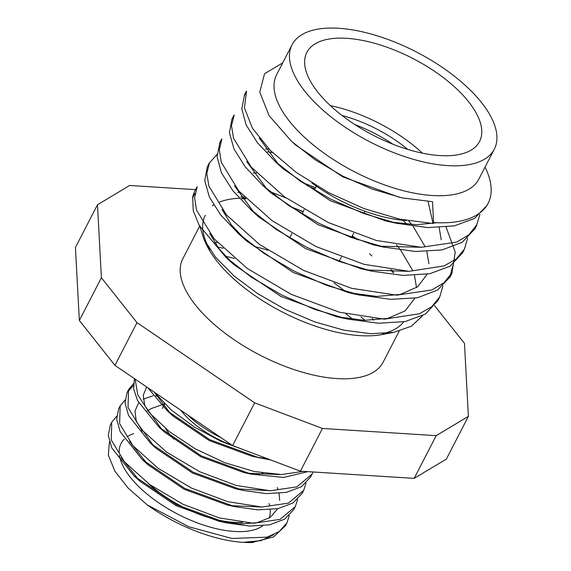 <?xml version="1.0" encoding="UTF-8"?>
<svg xmlns="http://www.w3.org/2000/svg" width="571" height="571" viewBox="0 0 571 571"><rect width="100%" height="100%" fill="white"/><g stroke="black" fill="none" stroke-linecap="round" stroke-linejoin="round"><path stroke-width="0.86" d="M352.928 319.453A151.843 67.514 27.3 0 0 345.933 313.879M234.431 258.47A151.843 67.514 27.3 0 0 225.367 256.222M217.722 247.072A166.404 73.987 -152.7 0 1 223.111 248.278M360.936 316.934A166.404 73.987 -152.7 0 1 365.04 320.367M121.123 457.706L139.795 481.146L176.111 505.649L218.793 521.18L239.42 523.985L256.95 522.722L270.112 517.519L277.813 508.64M279.711 500.432L279.083 493.408M277.949 489.247L277.356 487.563M129.431 441.34L148.017 464.794L184.397 489.397L227.201 504.978L234.71 506.627M230.42 505.649L262.432 507.041M156.754 395.303L155.883 395.396M153.199 395.774L143.257 399.158M138.703 402.783L134.934 411.049L136.326 421.548L153.87 446.222M133.371 385.589L127.04 392.591L125.049 402.933L128.482 415.381L150.594 443.324L156.297 448.485L192.67 473.123L235.523 488.755L271.097 490.796M146.668 386.974L143.221 395.26L144.834 405.71L162.335 430.084M134.435 378.637L133.635 388.83L137.632 400.763L158.974 427.115L164.662 432.247L200.963 456.857L243.76 472.51L251.169 474.137L283.63 477.442L307.869 471.646M247.214 473.223L279.769 474.551M249.613 451.989L221.191 441.44L194.24 426.965L171.229 409.985L154.263 392.156L170.786 413.932M167.439 410.949L173.084 416.066L209.35 440.634L252.075 456.272L270.797 459.99M255.451 456.971L267.442 458.727M273.866 534.684L261.004 540.616L243.146 542.357L253.624 542.079L273.68 536.89L285.457 525.705L286.142 524.257M111.102 423.632L110.296 425.024L108.304 435.43L111.788 447.914L134.092 475.986L176.596 504.707L226.323 522.858L249.648 526.069L269.591 524.828L284.679 519.175L293.829 509.482L294.522 508.026M157.425 396.11L156.233 396.017M119.482 407.394L118.668 408.807L116.677 419.178L120.131 431.633L142.315 459.626L184.861 488.433L234.71 506.641L258.028 509.853L277.963 508.611L293.044 502.958L302.202 493.265L302.901 491.788M150.594 443.324L193.126 472.16L242.982 490.403L266.336 493.63L286.285 492.402L301.402 486.749L310.574 477.049L311.281 475.55M158.974 427.115L201.42 455.908L251.169 474.144M147.718 387.695L167.417 410.963L209.828 439.706L259.477 457.913M303.23 471.353L281.367 474.558L254.231 471.51L224.539 462.603L195.289 448.835L169.444 431.69L149.609 413.033L137.782 394.854L135.12 379.108M313.058 471.974L312.087 474.108L296.863 486.863L270.226 490.782L236.144 485.421L199.736 471.76L166.461 452.032L141.308 429.385L128.025 407.43L128.546 389.665L133.414 383.762M306.027 483.13L303.701 490.361L288.476 503.115L261.839 507.034L227.758 501.673L191.349 488.012L158.074 468.277L132.922 445.637L119.632 423.682L120.16 405.917L125.042 400M297.641 499.361L295.314 506.613L280.09 519.367L253.445 523.279L219.371 517.926L182.963 504.264L149.688 484.529L124.535 461.889L111.245 439.934L111.773 422.169L116.67 416.238M289.261 515.599L286.928 522.865L279.312 531.515L267.149 537.147L231.962 538.467L188.915 526.797L147.239 504.928L128.168 488.112L114.792 471.025L108.333 455.116L109.461 441.776M147.239 504.928A100.917 44.873 27.3 0 0 253.453 542.45L253.638 542.093M133.635 433.639A82.888 36.851 27.3 0 0 127.554 436.522M124.3 439.106A82.888 36.851 27.3 0 0 119.182 452.703M119.467 455.48A82.888 36.851 27.3 0 0 181.207 515.913A82.888 36.851 27.3 0 0 262.788 525.805M268.955 518.254A82.888 36.851 27.3 0 0 270.247 509.667M269.598 505.435A82.888 36.851 27.3 0 0 269.105 503.558M242.568 522.494A76.443 33.989 -152.7 0 1 148.374 483.573M149.217 484.187A76.221 33.889 27.3 0 0 241.769 522.401M142.307 432.875A76.221 33.889 -152.7 0 1 141.28 429.349M147.225 411.041A76.221 33.889 -152.7 0 1 153.378 407.794M263.081 473.116A62.268 27.686 -152.7 0 1 255.515 474.551M173.898 439.156A62.268 27.686 -152.7 0 1 165.519 428.521M232.326 445.373A62.268 27.686 -152.7 0 1 180.693 410.171M221.027 437.672A67.1 29.835 -152.7 0 1 187.381 414.732M97.491 204.746L75.436 247.471L79.348 320.481L114.949 365.354L232.618 445.573L300.403 471.175L414.161 478.377L446.336 459.105L468.384 416.38L436.208 435.652L322.451 428.45L254.673 402.848L137.004 322.629L101.395 277.756L97.491 204.746L129.667 185.475L195.56 189.651M434.595 305.706L464.48 343.371L468.384 416.38M237.836 192.327L240.12 192.47M345.298 291.396A112.723 50.12 27.3 0 0 333.992 282.938M267.935 250.276A112.723 50.12 27.3 0 0 254.316 246.508M217.387 242.439A112.723 50.12 27.3 0 0 214.639 242.618M199.879 225.716L182.77 258.863A112.723 50.12 27.3 0 0 259.948 355.105A112.723 50.12 27.3 0 0 383.105 362.264L399.172 331.137M373.562 320.288A112.723 50.12 27.3 0 0 372.206 318.44M101.395 277.756L79.348 320.481M114.949 365.354L137.004 322.629M300.403 471.175L322.451 428.45M254.673 402.848L232.618 445.573M436.208 435.652L414.161 478.377M291.595 207.145L303.108 211.791M369.516 253.752L371.864 255.908M392.912 272.545A112.723 50.12 27.3 0 0 392.891 272.524A112.723 50.12 27.3 0 0 390.7 269.84M356.461 239.342A112.723 50.12 27.3 0 0 352.057 236.337M290.353 206.623L291.581 207.066A112.723 50.12 27.3 0 0 290.496 206.716M246.101 198.758A112.723 50.12 27.3 0 0 242.111 198.779M205.26 215.281A112.723 50.12 27.3 0 0 209.828 249.556M382.449 333.678A112.723 50.12 27.3 0 0 403.618 321.844M286.021 197.937L269.912 191.578M195.061 193.284L192.555 197.866A133.122 59.191 -152.7 0 1 195.075 190.55A133.122 59.191 -152.7 0 1 196.867 187.581M192.727 197.937L193.241 210.756L199.208 225.374L225.816 257.207L251.333 277.185L281.631 294.95L314.45 309.289L347.361 319.046L378.402 323.257L405.039 321.58L425.309 314.129L437.436 301.117L438.071 299.768M407.002 224.225L402.89 220.242M272.588 152.685L267.456 151.815M208.536 164.898L207.202 167.139L204.753 180.672L209.336 196.938L220.62 214.867L238.228 233.396L263.98 253.353L294.243 271.204L326.912 285.464L359.801 295.036L390.935 299.361L417.48 297.755L437.479 290.118L449.791 277.192L453.381 263.888M220.856 141.365L219.735 143.307L217.073 156.761L221.491 172.906L232.975 190.835L250.605 209.414L276.143 229.406L306.42 247.164L339.245 261.461L372.178 271.211L403.19 275.429L429.756 273.716L450.005 266.25L462.167 253.281L462.91 251.683M233.296 116.998L231.912 119.289L229.414 132.743L233.989 148.96L245.216 166.846L262.653 185.325L288.362 205.296L318.654 223.182L351.351 237.536L384.247 247.143L415.452 251.483L442.118 249.927L462.16 242.304L474.451 229.328L475.672 226.737M245.487 93.565L244.424 95.443L241.804 108.89L246.151 124.985L257.542 142.85L275.115 161.379L300.624 181.4L330.83 199.186L363.627 213.49L396.588 223.275L427.715 227.593L454.323 225.88L474.637 218.393L486.899 205.446M282.702 62.91L264.537 73.752L259.755 92.109L269.119 115.67L291.61 141.38L315.078 159.73L342.579 176.039L372.221 189.08L401.927 197.859L432.54 201.699L433.553 222.547L433.061 223.497L399.821 219.193L363.948 208.558L328.532 192.598L296.492 172.592L270.326 150.459L252.425 128.247L244.424 107.89L246.536 91.124M399.457 197.302L342.664 176.817L295.799 145.148L293.615 143.164M437.022 222.726L416.202 224.696L391.742 222.14M396.581 223.311L385.646 220.913L330.181 200.678L283.344 168.98L275.044 161.45M278.534 164.427L259.227 138.018M421.569 247.3L380.222 246.222M384.226 247.243L373.355 244.859L317.869 224.631L270.997 192.927L262.639 185.339M266.807 188.972L246.693 161.536M439.178 227.615L441.226 239.756M408.6 271.325L366.925 269.983M372.171 271.232L361.193 268.82L305.735 248.67L258.82 217.016L250.533 209.493M254.002 212.441L234.453 185.746M265.465 149.045L268.955 149.067M408.815 220.956L411.755 224.546M413.083 226.266L425.045 246.579M426.844 251.59L428.892 263.674M427.187 274.173L417.637 286.828L400.364 294.415L376.781 296.42L348.838 292.737L293.401 272.595L246.508 240.955L231.376 224.86L222.012 209.436M253.124 172.97L256.607 172.999M302.209 182.47L315.549 187.688M396.438 244.845L399.4 248.471M400.635 250.069L412.697 270.504M414.482 275.443L416.537 287.62M414.774 298.248L405.182 310.845L387.852 318.368L364.298 320.345L336.362 316.634L280.918 296.442L234.053 264.78L219.071 248.849L209.764 233.575M240.784 196.909L244.302 196.938M290.196 206.524L303.201 211.62M428.072 201.542L433.061 223.497M479.897 214.496L476.621 225.024L468.741 234.909L456.643 242.097L421.334 247.293L376.375 240.491L328.361 222.576L284.329 196.731L251.226 167.089L233.56 138.261L231.476 125.677L234.217 115.064M467.649 238.086L464.451 249.049L456.436 258.813L444.152 265.9L409.064 271.332L364.077 264.344L315.963 246.544L272.146 220.72L238.814 191L221.27 162.292L219.314 149.716L221.876 138.996M446.087 227.108L455.251 252.118L451.925 272.881L444.002 282.745L431.912 289.947L396.645 295.157L351.643 288.319L303.665 270.447L259.641 244.566L226.501 214.939L208.9 186.117L206.781 173.52L209.478 162.899L217.03 154.427M442.91 285.978L439.741 296.891L431.783 306.684L419.485 313.75L384.347 319.16L339.402 312.216L291.274 294.379L247.436 268.584L214.146 238.849L196.531 210.128L194.604 197.573L197.209 186.86M306.927 185.554L314.914 188.922M422.733 315.62L411.448 326.177L393.833 332.351L370.722 333.721L343.756 330.145L314.635 321.858L285.343 309.446L257.871 293.794L234.06 275.979L215.624 257.3L203.89 239.156L200.014 226.773M433.553 222.547A133.122 59.191 27.3 0 0 488.119 203.283A133.122 59.191 27.3 0 0 485.985 169.123L485.05 167.096M292.074 44.745L276.642 74.658A113.8 50.598 27.3 0 0 317.326 148.189A113.8 50.598 27.3 0 0 432.24 195.51A113.8 50.598 27.3 0 0 478.883 179.044L494.322 149.131A113.8 50.598 -152.7 0 1 369.994 141.901A113.8 50.598 -152.7 0 1 292.074 44.745A113.8 50.598 -152.7 0 1 376.296 35.538A113.8 50.598 -152.7 0 1 481.496 102.53A113.8 50.598 -152.7 0 1 494.322 149.131M245.451 198.108A113.8 50.598 27.3 0 0 241.64 198.123M239.306 198.208A113.8 50.598 27.3 0 0 219.635 202.027M213.675 204.982A113.8 50.598 27.3 0 0 212.383 205.831M203.89 239.156L206.131 243.995A113.8 50.598 27.3 0 0 282.224 311.944A113.8 50.598 27.3 0 0 381.692 334.613L393.833 332.351M393.697 272.545A113.8 50.598 27.3 0 0 391.592 269.962M358.117 239.899A113.8 50.598 27.3 0 0 352.286 235.902M317.811 92.167A97.156 43.196 -152.7 0 1 306.863 52.382A97.156 43.196 -152.7 0 1 413.011 58.556A97.156 43.196 -152.7 0 1 479.533 141.501A97.156 43.196 -152.7 0 1 407.63 149.366A97.156 43.196 -152.7 0 1 317.811 92.167M311.752 182.877A97.156 43.196 27.3 0 0 406.359 220.513M422.49 153.178A97.156 43.196 27.3 0 0 330.388 105.642M342 115.47A83.202 36.994 -152.7 0 1 407.751 149.402M392.877 144.199A83.202 36.994 27.3 0 0 354.862 124.578M139.795 481.146L134.099 475.986M218.793 521.18L226.323 522.836M148.017 464.794L142.315 459.626M235.523 488.755L242.982 490.396M128.546 389.665L127.04 392.591M120.16 405.917L118.668 408.807M111.773 422.169L110.296 425.024M312.087 474.108L310.574 477.049M303.701 490.361L302.202 493.265M295.314 506.613L293.829 509.489M286.928 522.865L285.457 525.705M153.435 407.837L161.229 404.989M162.171 404.646L164.541 403.783M162.335 408.472L163.135 406.916M163.492 406.238L164.684 403.925M225.766 257.257L234.053 264.78M347.361 319.039L336.362 316.634M238.207 233.425L246.508 240.955M359.78 295.136L348.838 292.737M246.422 91.06L244.217 95.343M234.074 114.992L231.869 119.268M221.726 138.917L219.521 143.193M209.379 162.842L207.173 167.117M197.031 186.767L195.075 190.55M488.119 203.283L486.977 205.489M476.835 225.138L474.629 229.414M464.487 249.063L462.282 253.338M452.139 272.988L449.934 277.27M439.791 296.913L437.586 301.188M316.341 186.16L314.307 190.107M304.2 209.685L301.995 213.954M291.817 233.675L289.611 237.95M364.997 211.27L363.813 213.554M353.642 233.268L351.422 237.565M341.322 257.136L339.117 261.411"/></g></svg>
